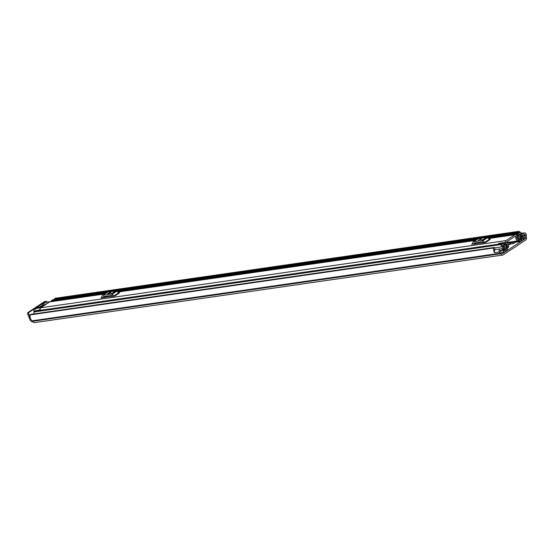 <?xml version="1.0" encoding="UTF-8"?>
<svg xmlns="http://www.w3.org/2000/svg" width="554" height="554" viewBox="0 0 554 554"><rect width="100%" height="100%" fill="white"/><g stroke="black" fill="none" stroke-linecap="round" stroke-linejoin="round"><path stroke-width="0.83" d="M521.376 233.331L524.493 232.881A2.036 1.468 81.8 0 1 526.148 234.28L526.189 234.259A4.3 3.095 -98.2 0 1 526.168 236.323A0.568 0.409 81.8 0 0 526.21 236.752L526.3 236.974A2.32 1.669 -98.2 0 1 525.684 240.034L503.267 254.826A2.32 1.669 -98.2 0 1 502.755 255.027A2.32 1.669 -98.2 0 1 500.968 253.69L500.878 253.462A0.568 0.409 81.8 0 0 500.629 253.171A4.3 3.095 -98.2 0 1 499.306 251.994L499.341 251.966A2.036 1.468 81.8 0 1 499.784 249.058A2.036 1.468 81.8 0 1 500.234 248.884A2.036 1.468 81.8 0 1 500.269 248.884L502.367 248.663L502.547 250.117L500.456 250.346A0.568 0.409 -98.2 0 0 500.442 250.346L500.456 250.346M29.653 316.182L28.711 313.848L27.7 313.993L30.048 319.831A2.32 1.53 -123.4 0 0 32.485 321.701L32.845 321.645M524.493 232.881A2.036 1.468 81.8 0 0 524.049 233.054A2.036 1.468 81.8 0 0 523.648 233.456L522.29 235.512L523.115 236.551L524.472 234.494A0.568 0.409 -98.2 0 1 525.199 234.91A2.832 2.036 -98.2 0 1 525.137 235.817A2.036 1.468 81.8 0 0 525.282 237.361L525.372 237.583A0.852 0.609 -98.2 0 1 525.15 238.705L502.734 253.497A0.852 0.609 -98.2 0 1 501.889 253.081L501.799 252.853A2.036 1.468 81.8 0 0 500.906 251.8A2.832 2.036 -98.2 0 1 500.297 251.336A0.568 0.409 -98.2 0 1 500.442 250.346M500.193 248.891L495.601 249.556A2.036 1.468 81.8 0 0 495.56 249.563A2.036 1.468 81.8 0 0 495.11 249.736A2.036 1.468 81.8 0 0 494.674 252.645L499.341 251.966M494.23 247.493A0.852 0.609 81.8 0 0 493.773 247.963L30.235 314.887A0.852 0.609 -98.2 0 1 30.692 314.423L494.23 247.493A0.852 0.609 81.8 0 1 494.632 247.624L494.861 248.337A2.832 2.036 81.8 0 0 494.687 250.186M520.206 232.285A4.3 3.095 81.8 0 0 518.897 231.385A0.852 0.609 81.8 0 0 518.184 232.084L54.645 299.008A0.852 0.609 -98.2 0 1 55.338 298.308M493.773 247.963A4.3 3.095 81.8 0 0 494.556 252.679L494.653 252.61M30.235 314.887A4.3 3.095 81.8 0 0 32.34 320.787A0.568 0.409 -98.2 0 1 32.589 321.078L32.679 321.299A2.32 1.669 81.8 0 0 34.473 322.636L502.755 255.027M499.306 251.994L494.556 252.679M54.728 299.492L54.645 299.008M54.638 299.153L518.184 232.084M31.038 319.637L31.059 319.686A0.852 0.561 -123.4 0 0 31.668 320.33M27.7 313.993A1.129 0.817 -98.2 0 1 27.998 312.498L44.722 301.466A1.129 0.817 -98.2 0 1 44.971 301.369L45.982 301.224A1.129 0.817 81.8 0 1 46.861 301.875L46.993 302.207M45.982 301.224A1.129 0.817 81.8 0 0 45.733 301.321L44.722 301.466M27.998 312.498L29.009 312.352L45.733 301.321M29.009 312.352A1.129 0.817 81.8 0 0 28.711 313.848M500.248 250.45L502.547 250.117M521.951 236.717L523.115 236.551M521.459 235.637L522.29 235.512M514.991 234.716L506.1 240.588A1.752 1.26 81.8 0 0 505.47 242.209A1.752 1.26 81.8 0 0 506.363 243.788A2.403 1.731 -98.2 0 1 507.519 246.911L507.859 247.382A0.852 0.609 81.8 0 0 508.648 246.772A3.878 2.791 -98.2 0 0 506.675 242.43L506.633 241.918L515.525 236.046L515.829 236.392A3.878 2.791 -98.2 0 0 517.443 240.969A0.852 0.609 81.8 0 0 518.295 240.498L518.184 239.875A2.403 1.731 -98.2 0 1 516.875 236.849A1.752 1.26 81.8 0 0 515.379 234.571A1.752 1.26 81.8 0 0 514.991 234.716L488.67 238.518M104.921 293.828L50.054 301.75A1.752 1.26 81.8 0 0 49.666 301.902L40.767 307.775A1.752 1.26 81.8 0 0 40.38 310.254L40.407 310.295M485.512 242.507A1.357 0.893 56.6 0 1 484.798 242.306L489.598 239.134A1.357 0.893 -123.4 0 0 490.318 239.335L485.512 242.507L472.056 244.217M114.796 296.03A1.357 0.893 56.6 0 1 114.082 295.829L118.888 292.657A1.357 0.893 -123.4 0 0 119.602 292.858L114.796 296.03L101.347 297.74M477.25 242.631L482.215 241.911M106.534 296.155L111.506 295.434M44.486 309.707A1.752 1.26 81.8 0 1 44.465 309.665L40.38 310.254M483.6 242.784L482.416 241.994A0.568 0.374 -123.4 0 0 482.119 241.911L474.189 243.054A0.568 0.374 -123.4 0 0 473.989 243.213L473.531 244.231M480.519 239.037L478.317 240.152L481.724 238.982L480.519 239.037L480.782 239.695M473.268 241.869L478.074 238.698A2.036 1.343 56.6 0 1 478.455 238.552L473.656 241.724A2.036 1.343 -123.4 0 0 473.268 241.869A2.036 1.343 -123.4 0 0 472.929 242.285L472.098 244.134A1.357 0.893 56.6 0 1 471.869 244.418A1.357 0.893 56.6 0 1 471.613 244.508M484.798 242.306L482.659 240.879A2.036 1.343 -123.4 0 0 481.585 240.581L486.384 237.41L478.455 238.552M486.384 237.41A2.036 1.343 56.6 0 1 487.458 237.714L482.659 240.879M489.598 239.134L487.458 237.714M481.585 240.581L473.656 241.724M112.884 296.307L111.7 295.517A0.568 0.374 -123.4 0 0 111.402 295.434L103.473 296.577A0.568 0.374 -123.4 0 0 103.273 296.736L102.815 297.761M109.81 292.56L107.601 293.675L108.806 293.62L111.008 292.505L109.81 292.56L110.073 293.218M102.559 295.393L107.365 292.221A2.036 1.343 56.6 0 1 107.746 292.083L102.94 295.247A2.036 1.343 -123.4 0 0 102.559 295.393A2.036 1.343 -123.4 0 0 102.213 295.808L101.389 297.657A1.357 0.893 56.6 0 1 101.16 297.941A1.357 0.893 56.6 0 1 100.904 298.038M114.082 295.829L111.943 294.403A2.036 1.343 -123.4 0 0 110.869 294.105L115.675 290.933L107.746 292.083M115.675 290.933A2.036 1.343 56.6 0 1 116.749 291.238L111.943 294.403M118.888 292.657L116.749 291.238M110.869 294.105L102.94 295.247M506.668 242.347L506.668 242.347A1.752 1.26 -98.2 0 1 507.055 242.195A1.752 1.26 -98.2 0 1 507.63 242.299L509.278 243.109A0.512 0.367 81.8 0 0 509.562 243.095L512.969 242.451L514.285 241.579M521.162 239.633L521.653 240.755L523.004 239.861A1.302 0.935 81.8 0 0 523.468 238.649A1.302 0.935 81.8 0 0 522.789 237.479A2.777 1.994 -98.2 0 1 521.39 233.996A1.302 0.935 81.8 0 0 520.282 232.278A1.302 0.935 81.8 0 0 519.998 232.389L518.662 233.269A1.302 0.935 81.8 0 0 518.198 234.501A1.302 0.935 81.8 0 0 518.897 235.665A2.348 1.69 -98.2 0 1 520.116 238.698A1.302 0.935 81.8 0 0 520.213 239.702L520.123 240.298M512.048 235.048L512.762 234.169L517.741 233.449L516.896 234.91A1.53 1.101 81.8 0 0 517.062 236.191L519.299 240.831A1.413 1.018 81.8 0 0 520.338 241.537L515.359 242.257A1.413 1.018 -98.2 0 1 514.548 241.904L514.853 242.673L513.426 243.573L510.012 244.224A1.752 1.26 81.8 0 1 509.625 244.369A1.752 1.26 81.8 0 1 509.043 244.272L507.963 243.739M514.853 242.673L515.525 242.23M521.203 239.626L522.54 238.636A4.016 2.888 -98.2 0 1 520.511 233.58L519.126 234.494A3.594 2.583 -98.2 0 1 520.989 239.141L521.099 239.439A1.475 1.06 -98.2 0 1 520.705 241.378L520.649 241.412A1.413 1.018 81.8 0 1 520.338 241.537M506.411 249.279L506.231 248.919A1.302 0.935 81.8 0 0 505.65 248.24A2.348 1.69 -98.2 0 1 504.431 245.207A1.302 0.935 81.8 0 0 503.33 243.455A1.302 0.935 81.8 0 0 503.046 243.566L501.709 244.453A1.302 0.935 81.8 0 0 501.245 245.664A1.302 0.935 81.8 0 0 501.924 246.835A2.777 1.994 -98.2 0 1 503.323 250.318A1.302 0.935 81.8 0 0 504.431 252.035A1.302 0.935 81.8 0 0 504.715 251.925L506.065 251.038L505.615 249.909L504.279 250.103M504.701 242.479L498.711 243.435L505.116 242.68A1.53 1.101 81.8 0 1 505.837 243.594L507.485 248.621A1.413 1.018 81.8 0 1 507.069 250.38L507.014 250.415A1.475 1.06 -98.2 0 1 506.688 250.54A1.475 1.06 -98.2 0 1 505.553 249.695L505.421 249.411A3.594 2.583 -98.2 0 1 503.558 244.764L502.173 245.678A4.016 2.888 -98.2 0 1 504.202 250.733L505.615 249.909M50.933 301.556A1.302 0.935 -98.2 0 1 51.39 300.732L52.72 299.853A1.302 0.935 -98.2 0 1 53.011 299.742L520.282 232.278M34.237 313.91A1.302 0.935 -98.2 0 1 34.438 311.916L35.775 311.036A1.302 0.935 -98.2 0 1 36.058 310.926L503.33 243.455M517.741 233.449L518.115 233.629L517.803 235.575L520.199 240.291M514.347 241.62L514.777 242.68M504.299 244.113L505.013 244.016L506.661 249.044L506.301 249.092M521.127 240.831L521.653 240.755M30.352 318.287A1.697 1.219 -98.2 0 1 29.39 317.324L29.286 317.068A0.568 0.409 -98.2 0 1 29.438 316.32L30.048 315.918M32.776 314.118L33.039 313.945A0.568 0.409 -98.2 0 1 33.295 313.91M512.969 242.451L513.426 243.573M505.013 244.016L504.202 243.94M498.711 243.435L498.614 243.926L503.593 243.206L504.881 243.843M503.69 242.714L503.593 243.206M517.007 234.363L515.601 234.564M45.366 304.742L42.339 306.736M34.944 309.409L38.461 307.117M40.144 309.416L38.461 310.323L33.946 310.974L33.669 309.478L41.571 304.319L47.471 302.055L52.159 301.452M41.135 307.158L39.05 308.135L41.765 306.639M42.443 305.995L45.144 304.409M42.956 305.15L37.492 308.356L43.593 304.638M37.824 307.636L38.067 307.172M41.003 306.84L41.377 306.694M44.514 304.929L44.756 304.465M42.831 304.839L43.198 304.693M37.7 307.318L34.937 309.139M44.382 304.61L42.429 305.905M502.346 253.552L502.734 253.497M523.468 238.947L525.15 238.705M524.091 235.069L525.199 234.91M523.44 236.059L525.137 235.817M523.052 237.68L525.282 237.361M523.218 237.895L525.372 237.583M32.34 320.787L500.629 253.171M32.589 321.078L500.878 253.462M32.679 321.299L500.968 253.69M521.411 233.781L523.648 233.456M49.666 301.902L104.741 293.952M117.96 292.041L475.457 240.429M40.767 307.775L506.1 240.588M506.945 246.994L507.519 246.911M505.92 243.85L506.363 243.788M507.769 242.368L517.443 240.969M514.777 236.544L515.829 236.392M507.658 247.278L507.069 247.361M507.111 247.493L507.859 247.382M476.765 242.68L474.667 244.072M481.301 238.926L481.454 239.321M106.056 296.21L103.951 297.595M110.585 292.45L110.745 292.844M508.281 244.383L509.043 244.272M494.847 247.86L501.924 246.835M500.117 250.782L503.323 250.318M519.299 240.831L517.962 241.025M52.72 299.853L519.998 232.389M517.907 235.803L518.897 235.665M51.39 300.732L106.527 292.768M116.818 291.286L477.243 239.245M487.534 237.763L518.662 233.269M519.354 238.809L520.116 238.698M519.811 239.757L520.213 239.702M519.936 240.007L520.317 239.951M34.438 311.916L501.709 244.453M35.775 311.036L503.046 243.566M521.023 238.954L522.547 238.739M521.037 238.85L522.54 238.636M504.285 249.57L505.421 249.411M504.285 249.605L505.449 249.439M504.285 249.875L505.553 249.695M509.68 243.012L510.137 244.141M510.054 242.867L510.504 243.995M516.896 234.91L516.37 234.986M29.39 317.324L30.096 317.227M30.061 316.957L29.286 317.068M34.161 313.786L33.039 313.945M29.438 316.32L30.034 316.237M34.355 311.978L33.946 310.974M33.78 310.96L34.237 312.096L33.78 310.953M39.369 310.448L39.202 310.032M495.56 249.563L500.234 248.884M55.137 298.287L518.676 231.364M508.018 242.486L517.81 241.073M507.145 247.59L508.156 247.444M117.843 291.965L475.637 240.304M488.559 238.442L515.379 234.571M477.285 242.61L475.18 243.995M106.569 296.134L104.464 297.519M506.55 242.271L507.055 242.195M508.35 244.556L509.625 244.369M501.592 252.451L504.431 252.035M505.913 250.65L506.688 250.54M33.164 313.896L34.147 313.758"/></g></svg>
